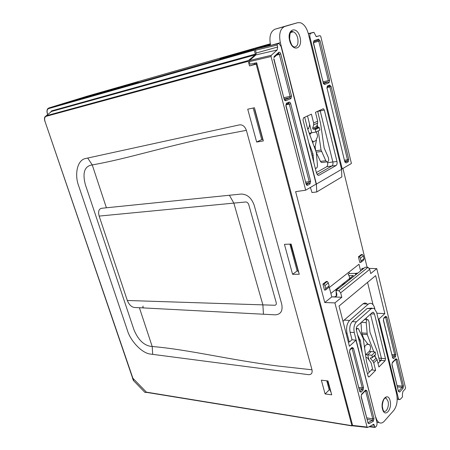 <?xml version="1.0" encoding="UTF-8"?>
<svg xmlns="http://www.w3.org/2000/svg" width="450" height="450" viewBox="0 0 450 450"><rect width="100%" height="100%" fill="white"/><g stroke="black" fill="none" stroke-linecap="round" stroke-linejoin="round"><path stroke-width="0.67" d="M48.589 108.602C47.093 109.333 46.721 111.071 47.486 113.822L47.396 113.85C46.659 111.296 46.89 109.474 48.099 108.388L254.526 49.376L254.295 50.192L48.589 108.602L48.825 107.978L86.839 96.289M270.309 44.123L253.114 49.528L262.997 46.71L254.526 49.376M117.169 88.217L138.308 81.782L117.186 88.256M241.689 52.785L253.856 49.095L241.689 52.785M219.932 58.545L245.768 51.171L219.988 58.798M97.267 93.544L76.731 99.788L97.267 93.544M102.302 92.07L83.014 97.999L102.313 92.132M91.53 95.574L110.919 89.612L91.53 95.574M103.416 92.143L124.335 85.781L103.433 92.177M98.123 93.696L117.557 87.716L98.123 93.696M110.222 90.203L131.248 83.801L110.239 90.236M258.058 47.728L257.017 48.038L258.058 47.728M253.693 48.977L252.658 49.286L253.693 48.977M253.356 49.714L254.076 50.254M248.417 60.536L248.276 61.312L46.086 116.342L46.226 115.751L248.417 60.536L255.201 54.872L51.587 111.442L50.445 112.359M248.276 61.312L249.514 65.942L254.7 64.187L254.447 63.231M45.011 116.764L51.587 111.442L51.727 110.858L255.33 54.107L254.295 50.192M255.33 54.107L255.201 54.872M256.905 63.602L254.7 64.187M249.514 65.942L256.984 63.9M291.127 244.069L299.256 274.258L292.579 274.292L284.445 244.344L291.127 244.069M254.43 107.769L263.351 140.912L256.657 142.043L247.731 109.192L254.43 107.769M327.983 380.947L331.718 394.819L325.086 393.941L321.345 380.171L327.983 380.947M152.691 354.364L308.419 374.653C311.349 374.777 312.542 373.157 312.002 369.793L246.375 130.331C244.873 126.366 242.584 124.543 239.507 124.875L85.849 158.456C76.956 159.778 74.402 175.011 78.722 186.013L127.451 330.508C130.269 340.509 141.834 353.447 150.727 354.105L152.691 354.364L152.196 346.506L150.317 346.286C143.466 344.981 138.009 339.474 133.954 329.771L85.326 184.517C82.53 173.638 84.24 167.231 90.444 165.285L92.244 164.914L106.397 207.782L101.531 208.305C98.792 208.974 97.999 211.567 99.157 216.084L127.316 300.482C129.066 304.706 131.439 307.046 134.449 307.502L139.388 307.71L152.196 346.506C188.364 349.509 228.87 359.814 278.263 366.058L312.002 369.793M46.086 116.342C44.612 117.034 44.258 118.727 45.017 121.433L133.785 380.891M352.035 425.908L146.632 392.389L132.368 377.713L133.374 380.464L144.99 392.451L146.779 392.203L351.917 425.683L256.191 64.164M45.011 116.758L45.011 116.758C44.336 117.568 44.308 119.132 44.921 121.449L45.011 121.416M45.017 121.433L132.272 377.134M106.397 207.782L241.127 194.062C247.146 194.164 251.488 197.859 254.154 205.138L281.706 304.076C282.988 310.854 280.811 314.443 275.181 314.843L139.388 307.71M229.41 195.294L233.843 203.107L245.565 201.994C247.028 201.932 248.102 202.849 248.782 204.75L276.199 302.558C276.553 304.335 276.019 305.235 274.59 305.252L127.316 300.482M246.375 130.331L212.659 136.755C163.811 146.717 127.597 158.726 92.244 164.914L87.728 158.046M329.979 390.015L329.22 389.919L326.762 380.801M329.22 389.919L325.086 393.941M262.541 139.438L261.703 139.584L253.192 108.034M261.703 139.584L256.657 142.043M297.906 270.962L297.141 270.968L289.896 244.119M297.141 270.968L292.579 274.292M351.917 425.683L352.733 425.7M49.956 114.733L49.995 115.279M54.315 114.103L54.298 113.546M144.152 307.912C142.858 307.761 142.521 307.153 143.139 306.096M288.523 103.303L289.294 104.096L285.952 104.912M305.781 182.047L309.262 181.732L308.964 183.015L310.022 183.893L310.624 181.328L309.262 181.732L289.294 104.096L290.689 103.68C290.301 102.482 289.738 101.97 288.996 102.133L288.821 103.084L286.149 104.293M288.996 102.133L286.498 103.185L286.076 104.338M306.096 183.268L308.964 183.015L306.613 184.365L307.676 185.248L310.022 183.893M286.031 105.632L306.062 183.943C306.439 185.074 306.973 185.507 307.676 185.248M306.062 183.943L285.84 105.739L286.324 104.141L288.737 103.32M359.342 256.787L362.346 254.475L363.353 255.864L360.349 258.188L359.342 256.787L358.419 256.809L359.809 262.451L360.731 262.434L361.046 261.011L364.039 258.677L363.724 260.094L360.731 262.434M362.346 254.475L361.423 254.498L358.419 256.809M360.349 258.188L361.046 261.011M364.039 258.677L363.353 255.864M311.366 132.902L309.718 134.584M312.109 141.058L312.761 140.918L313.037 142.003L316.434 140.276L316.164 139.196C317.959 137.199 317.931 134.781 316.074 131.951M310.826 133.166L309.274 133.38M316.434 140.276L315.219 146.317L314.235 146.824M312.823 142.999L313.037 142.003M329.147 86.13L329.822 86.889L326.987 87.609M344.559 160.138L347.49 159.817L347.231 161.004L348.238 161.809L348.761 159.441L347.49 159.817L329.822 86.889L331.127 86.501L329.647 85.016L329.456 85.916L327.111 86.985M329.647 85.016L327.471 85.933L327.088 86.996M344.829 161.263L347.231 161.004L345.178 162.18L346.196 162.99L348.238 161.809M344.779 161.724L327.06 88.194L344.779 161.724L346.196 162.99M327.06 88.194L327.285 86.839L328.793 86.271M350.342 279.101L349.003 279.118L350.246 278.128L351.608 278.094L345.212 283.196L343.845 283.224L342.579 284.237L343.918 284.231L345.212 283.196M356.614 274.095L355.286 274.118L356.496 273.156L357.851 273.111L351.608 278.094M383.647 318.611L383.383 320.377L392.591 357.593L383.49 320.175M385.374 316.986L383.771 318.476L383.839 317.947L383.383 320.377M385.571 316.8L385.639 316.271L386.876 317.121L395.887 354.386L394.706 354.746L394.487 355.956L392.136 355.736M393.711 358.605L392.743 357.744L394.487 355.956L395.454 356.811L393.711 358.605L392.501 357.863M391.832 354.482L394.706 354.746L385.678 317.481L384.846 317.475M385.678 317.481L386.876 317.121M365.383 390.741L361.564 394.695L361.603 394.2L365.58 390.088L365.67 391.174L365.017 391.123M366.733 417.87L372.769 418.871L372.403 420.283L373.286 421.312L374.012 418.5L372.769 418.871L365.67 391.174L366.924 390.797L365.58 390.088M361.226 396.557L367.942 422.544L361.103 396.838L361.446 394.824M367.942 422.544L368.927 423.737L373.286 421.312M368.016 267.306L369.703 269.342L340.678 292.821L338.878 290.689L368.016 267.306L365.22 267.227L363.949 268.239L362.604 268.29L361.418 269.235L362.739 269.207L363.949 268.239M365.507 354.392L366.57 353.964L369.399 351.231C370.946 348.643 370.884 346.348 369.219 344.34L367.751 344.582L367.515 343.648L364.635 346.382L364.298 345.949M364.635 346.382L364.871 347.316L364.551 347.704M364.871 347.316L364.489 347.282M363.291 338.878L363.673 338.518L367.515 343.648M363.673 338.518L363.234 338.473M305.691 190.192L316.159 184.078L281.064 46.479L279.079 43.667L277.481 43.83L277.144 45.084L277.639 47.008L277.155 49.995L271.232 55.339L271.041 56.514L305.691 190.192L295.627 191.655L324.771 302.529L331.779 296.899L341.809 297.259L334.907 302.906L324.771 302.529M353.087 425.858L352.609 425.419L367.088 427.044L367.633 427.461L373.815 424.333L375.098 427.399L376.116 426.589C376.959 425.413 377.224 423.962 376.903 422.241L355.978 340.206L349.414 346.252L339.041 306.051L375.643 275.648L384.834 313.616L378.968 319.027L378.236 318.983M376.824 313.217L384.834 313.616M367.56 282.364L373.061 304.762M330.874 293.428L353.363 275.529L349.043 275.614L349.644 277.999L350.229 278.021M348.919 272.149L349.262 273.51L348.086 274.433L349.043 275.614M356.237 273.358L349.262 273.51M360.636 270.889L358.999 264.262L329.332 287.488L331.779 296.899L334.851 296.837L336.707 295.611M342.579 284.237L342.624 285.261M337.337 289.479L335.993 289.474L337.292 288.439L338.664 288.416L335.931 290.604L338.878 290.689M335.993 289.474L336.043 290.509M336.082 291.189L336.308 295.644M355.978 340.206L351.923 339.756L349.701 341.792L348.356 342.146M397.192 398.137L398.357 398.228L399.212 399.628L400.337 399.308L402.502 396.866L402.39 394.318L402.874 391.534L405.27 388.856L405.478 387.647L376.774 268.627L370.733 273.572L369.703 269.342M352.609 425.419L256.674 62.736L250.003 64.221L249.317 61.661L249.514 60.508L271.232 55.339M334.907 302.906L367.088 427.044M277.144 45.084L255.448 50.237L256.185 53.038L255.864 54.934L249.514 60.508M255.448 50.237L255.786 49.016L277.481 43.83M263.526 46.834L263.447 46.536L269.893 45.006L255.786 49.016M255.847 48.752L257.704 48.223M270.354 44.364L263.447 46.536M398.357 398.228L378.968 319.027M358.869 387.456L362.295 387.9L352.198 348.632L353.481 348.249L352.074 347.423L350.021 349.329L349.83 350.021M352.074 347.423L351.821 348.159M362.295 387.9L362.048 389.205L363.06 390.139L363.561 387.517L362.295 387.9M352.198 348.632L351.343 348.604M359.229 388.839L362.048 389.205L360.067 391.241L361.08 392.175L363.06 390.139M349.627 351.703L359.713 391.461L361.08 392.175M359.713 391.461L349.498 351.956L349.971 349.875L352.018 347.974M395.691 359.387L395.933 359.82L397.114 359.466L403.493 385.841L402.322 386.196L402.109 387.411L403.071 388.271L399.634 392.085L398.543 391.196L402.109 387.411L397.479 386.837M397.17 385.566L402.322 386.196L395.933 359.82L395.297 359.792M399.634 392.085L398.447 391.421L392.051 364.601M392.237 362.976L391.95 364.826L398.447 391.421M395.713 359.364L392.338 362.852L392.394 362.374L391.95 364.826M395.707 359.37L395.921 358.729L392.394 362.374M340.678 292.821L341.809 297.259M334.851 296.837C336.414 296.629 337.056 295.65 336.78 293.906L335.931 290.604M362.739 269.207L357.851 273.111M343.918 284.231L338.664 288.416M376.774 268.627L368.899 268.369M342.208 168.857L351.416 163.479L320.777 36.45L320.017 35.64L316.26 36.658L313.937 32.332L310.95 33.199C309.915 33.761 309.589 35.066 309.96 37.119L342.208 168.857L341.477 168.975M342.928 168.435L367.099 267.278M278.162 43.616L268.521 45.883M268.335 45.928L270.557 45.225M323.021 81.788L329.636 80.353L329.085 82.693L324.669 84.532L323.634 83.745L328.056 81.911L323.28 82.845M329.636 80.353L320.062 40.748L313.504 42.756M320.062 40.748L318.532 39.127L317.976 40.331L318.741 41.141L328.337 80.741M318.532 39.127L313.971 40.646L313.74 41.648L318.302 40.123L315.664 41.108M313.543 42.93L323.303 82.935L313.38 42.992L313.543 41.805M328.056 81.911L329.085 82.693M325.423 290.053L325.71 288.574L329.119 285.913L328.826 287.392L325.423 290.053L324.478 290.042L322.914 284.079L323.865 284.085L327.285 281.452L328.348 282.943L324.934 285.587L323.865 284.085M327.285 281.452L326.34 281.452L322.914 284.079M329.119 285.913L328.348 282.943M324.934 285.587L325.71 288.574M283.967 97.65L291.538 96.075L280.749 53.899L276.525 55.209M278.415 53.494L279.338 54.321L290.143 96.491L289.822 97.751L290.897 98.595L291.538 96.075M278.359 53.544L274.134 57.386L274.118 56.548L278.713 52.374L278.798 53.28L278.297 53.601M274.118 56.548L273.949 57.617M273.932 58.821L284.136 99.129C284.535 100.339 285.109 100.862 285.857 100.699L284.777 99.844L289.822 97.751L284.259 98.786M291.302 244.716L298.434 272.053L290.661 244.086M291.077 244.727L290.824 244.08M327.763 380.919L330.936 391.911M330.711 391.877L327.521 380.891M254.914 109.581L262.761 139.601L254.689 109.626M304.673 117.253L307.733 129.201L316.333 152.494L317.452 165.347C317.424 167.518 316.761 168.469 315.473 168.21L315.236 168.075M313.757 162.259L312.947 153.849L308.762 142.582M309.212 133.211L315.9 132.041L319.888 130.072L319.292 127.659L315.287 129.611L314.578 129.06L313.341 129.251L312.637 128.329L313.627 124.931L313.644 123.041L317.661 121.129L317.655 123.002L313.627 124.931M315.9 132.041L315.287 129.611M314.578 129.06L318.594 127.108L319.292 127.659M318.594 127.108L317.391 127.288L313.341 129.251M312.637 128.329L316.699 126.366L317.391 127.288M316.699 126.366L317.655 123.002M315.703 150.795L315.056 146.396M317.683 111.291L320.603 123.564L324.141 147.932L328.303 157.444C329.079 160.357 328.59 161.848 326.841 161.916L325.794 160.734L321.041 150.002L318.251 130.882M317.717 127.237L317.199 124.605M322.464 162.411L321.463 162.523L320.451 161.398L316.479 152.955M318.116 175.32L319.095 175.23L336.071 165.527L331.931 165.988L317.081 174.426M319.095 175.23L317.976 175.264L316.502 173.059L302.991 119.874L303.508 117.788L311.417 114.165L313.644 123.041M316.373 172.547L326.644 166.748C327.6 165.982 327.909 164.649 327.555 162.748L327.369 162.006M326.644 166.748L331.931 165.988C332.887 165.218 333.191 163.879 332.843 161.966L336.977 161.482C337.326 163.406 337.022 164.751 336.071 165.527M336.977 161.482L324.321 110.031L320.214 110.925L332.843 161.966L327.555 162.748M319.944 110.256L320.214 110.925L317.683 111.347M317.661 121.129L315.467 112.309L323.061 108.827L323.477 108.816L324.321 110.031M307.631 128.914L308.784 128.374M307.688 128.903L308.616 128.666M311.76 132.846L307.502 115.959M341.572 169.357L341.843 176.934L316.755 191.953L316.401 184.072L341.572 169.357L308.351 33.789C306.771 27.984 304.194 24.317 300.634 22.787L297.771 22.674L284.67 26.511C280.142 28.732 278.702 34.121 280.35 42.671L316.401 184.072M310.382 187.453L312.002 192.549L316.755 191.953M288.304 25.312L275.029 29.194C270.428 31.438 268.948 36.838 270.596 45.394M309.504 123.902L309.504 125.769L308.413 128.762M375.829 417.15C376.549 419.856 377.657 421.667 379.153 422.589C380.874 423.512 382.567 423.067 384.227 421.251L393.784 410.423C396.9 406.097 397.856 400.657 396.647 394.104L376.611 312.345L374.096 308.256L371.216 308.689L356.394 321.846C354.133 324.422 353.419 327.994 354.257 332.55L375.598 417.122M371.216 308.689L367.206 308.447L372.071 308.137M367.206 308.447L352.254 321.609L356.394 321.846M354.257 332.55L350.111 332.269C349.267 327.729 349.988 324.18 352.254 321.609M350.111 332.269L352.035 339.767M349.273 342.028L347.017 333.281L346.05 333.214M374.839 308.818L374.76 308.498C374.203 306.18 373.191 304.543 371.723 303.593L370.181 303.244L368.516 303.924L349.622 320.423C346.866 323.511 345.999 327.797 347.017 333.281M343.012 321.435L344.149 320.119L349.622 320.423M368.308 304.099L363.021 303.806L364.652 302.991L366.452 303.311M363.021 303.806L344.149 320.119M356.439 330.311C356.805 328.826 357.412 328.224 358.262 328.511L363.218 338.377L366.486 361.277L369.231 372.223L367.521 373.939M362.188 352.941L360.467 340.937L357.514 334.541M373.821 351.832L367.273 334.609L366.227 322.633C366.277 320.462 366.874 319.472 368.021 319.663L369.028 321.817L369.951 332.111L377.061 350.916L379.418 360.293L380.464 360.911L378.017 363.381M375.345 356.963L374.884 355.129M363.634 338.518L361.716 332.927L360.979 322.695M370.496 314.156L381.414 358.284L381.032 360.338L380.464 360.911L379.676 360.866M378.866 358.088L385.476 358.661L374.484 313.976L370.749 313.931M385.476 358.661L385.093 360.726L379.395 360.208M374.287 355.719L377.066 359.584L378.917 366.998L385.093 360.726M366.666 319.624L366.249 317.964M368.308 376.729L369.208 376.853L368.556 376.982L368.106 376.239L356.434 330.283C356.096 328.466 356.383 327.043 357.283 326.008L372.319 312.519L373.438 312.322L374.484 313.976M385.836 397.862L385.836 398.194M369.208 376.853L375.626 370.339L371.531 369.906L369.231 372.223M371.531 369.906L372.544 368.662L371.031 362.661L367.296 357.716L365.923 357.328M368.949 359.674L367.74 354.87L371.841 355.241L372.364 357.311L375.536 354.493M365.546 354.701L367.74 354.87L371.16 351.551L375.176 351.979L371.841 355.241M369.174 351.444L371.16 351.551M377.066 359.584L373.759 362.886L372.915 361.322L376.239 358.026M371.329 357.784L370.53 358.571L372.915 361.322M370.53 358.571L370.401 357.919L371.964 357.823L372.364 357.311M373.759 362.886L375.626 370.339M375.176 351.979L375.688 354.037M270.242 43.791L86.912 96.266M110.34 91.069L110.087 90.529M112.073 90.579L111.819 90.034M115.071 89.724L114.958 89.139M101.413 93.606L101.295 93.032M98.477 94.438L98.224 93.909M96.812 94.911L96.564 94.382M103.506 93.009L103.252 92.475M105.204 92.531L104.951 91.991M108.169 91.688L108.056 91.108M94.793 95.484L94.674 94.916M91.884 96.311L91.631 95.782M90.259 96.772L90.006 96.249M83.829 98.601L83.582 98.078M85.427 98.145L85.174 97.622M88.301 97.329L88.183 96.767M77.529 100.389L77.282 99.872M79.093 99.945L78.846 99.427M81.945 99.135L81.827 98.578M210.285 62.691L210.077 62.044M235.479 55.536L235.271 54.866M238.056 54.804L237.898 54.118M117.321 89.089L117.067 88.538M119.087 88.588L118.834 88.037M122.119 87.728L122.006 87.131M137.824 83.267L137.711 82.659M263.458 314.297L262.873 304.847L233.843 203.107L99.157 216.084M50.13 112.612L51.727 110.858M47.655 114.604L47.396 113.85L47.734 114.542M288 103.433L288.444 103.326M290.689 103.68L310.624 181.328M286.498 103.185L285.84 105.739M328.646 86.259L329.085 86.147M331.127 86.501L348.761 159.441M327.471 85.933L326.914 88.29M383.839 317.947L385.639 316.271M395.454 356.811L395.887 354.386M368.038 422.691L372.403 420.283L367.127 419.394M366.924 390.797L374.012 418.5M367.841 422.904L368.927 423.737M361.603 394.2L361.103 396.838M374.406 425.284L372.071 424.969M369.473 426.426L374.839 426.983M271.041 56.514L249.317 61.661M277.155 49.995L255.864 54.934M256.185 53.038L277.639 47.008M270.321 44.19L255.893 48.729M270.332 44.241L257.659 48.229M263.492 46.699L263.031 46.845M353.481 348.249L363.561 387.517M350.021 349.329L349.498 351.956M397.114 359.466L395.921 358.729M403.071 388.271L403.493 385.841M320.017 35.64L316.052 36.562M313.718 32.321L308.306 33.609M308.363 33.823L310.95 33.199M309.96 37.119L309.212 37.299M317.976 40.331L313.537 41.816M323.156 83.031L324.669 84.532M313.971 40.646L313.38 42.992M280.749 53.899C280.226 52.431 279.546 51.924 278.713 52.374M290.897 98.595L285.857 100.699M284.136 99.129L273.735 58.899M313.273 155.385L312.058 155.559M312.947 153.849L311.664 154.024M321.041 150.002L315.703 150.784M321.463 151.464L316.215 152.173M325.794 160.734L320.451 161.398M271.642 45.152L280.35 42.671M275.029 29.194L284.67 26.511M288.191 25.341L297.771 22.674M290.537 32.546L293.304 31.793C292.742 31.911 289.642 28.541 289.682 39.291C292.202 47.593 292.522 45.174 293.692 46.974C297.309 47.143 298.654 44.162 297.72 38.036C296.809 34.751 295.341 32.676 293.304 31.793L290.947 32.017M300.054 37.339C303.064 49.027 292.652 52.627 289.642 40.657C286.605 28.631 297.242 25.521 300.054 37.339M384.986 398.07L386.224 398.25L385.701 397.839L384.441 398.526C383.186 400.303 382.478 402.857 382.32 406.192C383.484 412.914 383.484 409.781 383.687 411.142C386.415 412.976 389.402 406.119 388.035 401.282L386.224 398.25L385.149 397.974M360.09 339.666L358.785 339.559M360.467 340.937L359.111 340.836M367.273 334.609L361.986 334.215M366.986 333.264L361.716 332.927M366.227 322.633L361.327 322.38M390.099 400.686C392.383 409.545 384.767 418.179 382.489 409.101C380.183 399.994 387.945 391.629 390.099 400.686M109.839 91.215L109.564 90.675M96.345 95.046L96.075 94.517M103.022 93.15L102.746 92.616M89.803 96.902L89.533 96.384M83.391 98.724L83.121 98.207M77.108 100.508L76.843 100.001M209.694 62.859L209.475 62.212M239.226 54.473L239.006 53.803M116.797 89.235L116.522 88.695M138.471 83.081L138.392 82.462M146.632 392.389L144.99 392.451M50.034 114.711L50.085 115.251M48.578 108.242L56.998 105.654M288.737 103.314L288.084 103.478M306.231 183.786L306.253 184.371M344.914 161.601L344.925 162.174M368.286 344.244L367.65 344.183M352.873 425.835L367.352 427.466M373.343 424.277L373.815 424.333M368.887 426.752L375.098 427.399M399.212 399.628L397.204 399.471M323.308 82.946L323.409 83.722M284.321 99.028L284.462 99.832M321.463 162.523L326.841 161.916M323.477 108.816L322.729 108.979M379.153 422.589L376.914 422.286M356.293 328.444L357.531 328.483M364.461 319.573L367.324 319.641M372.628 312.311L373.438 312.322M372.324 357.654L375.654 354.375"/></g></svg>
